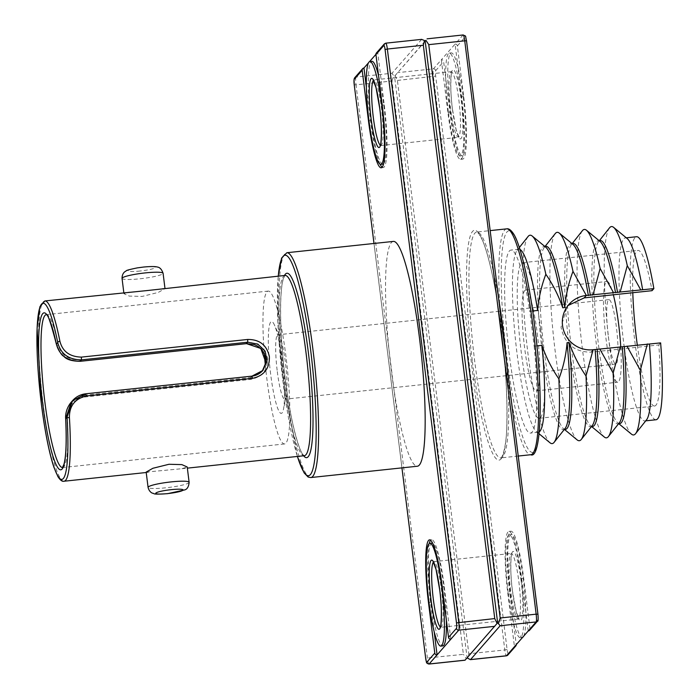 <?xml version="1.0" encoding="UTF-8"?>
<svg xmlns="http://www.w3.org/2000/svg" width="699" height="699" viewBox="0 0 699 699"><rect width="100%" height="100%" fill="white"/><g stroke="black" fill="none" stroke-linecap="round" stroke-linejoin="round"><path stroke-width="0.52" stroke-dasharray="3.5 2.62" d="M62.464 467.526A76.864 10.765 -96.1 0 0 62.569 467.517A76.864 10.765 -96.1 0 0 67.375 417.845A2.071 0.743 -2.9 0 0 65.662 418.666M67.375 417.845C67.454 406.582 73.115 399.653 84.369 397.041L84.43 395.223L71.228 402.152M84.369 397.041L250.661 379.382C262.073 377.067 267.743 370.112 267.647 358.535C264.912 347.429 257.713 342.047 246.048 342.379L79.756 360.046C68.179 359.845 61.031 354.882 58.323 345.157A76.864 10.765 -96.1 0 0 46.335 314.655A76.864 10.765 -96.1 0 0 46.23 314.672M262.3 371.082L250.714 377.565L84.43 395.223L85.741 393.799M265.323 365.123A76.864 10.765 -96.1 0 0 266.817 378.456A76.864 10.765 -96.1 0 0 284.51 443.952A76.864 10.765 -96.1 0 0 285.97 356.586A76.864 10.765 -96.1 0 0 268.276 291.09A76.864 10.765 -96.1 0 0 264.274 353.205M270.644 374.087A46.186 6.466 83.9 0 1 268.617 331.37A46.186 6.466 83.9 0 1 274.401 324.939A46.186 6.466 83.9 0 1 282.151 360.946A46.186 6.466 83.9 0 1 283.392 409.57A46.186 6.466 83.9 0 1 270.644 374.087M56.479 344.546A2.071 1.206 168.1 0 0 58.323 345.157M277.302 371.606A32.399 4.535 -96.1 0 0 284.755 399.216A32.399 4.535 -96.1 0 0 286.241 396.49A32.399 4.535 -96.1 0 0 285.375 362.388A32.399 4.535 -96.1 0 0 279.941 337.128A32.399 4.535 -96.1 0 0 277.914 334.777A32.399 4.535 -96.1 0 0 277.302 371.606M146.17 472.087L181.985 468.697L187.21 466.976M162.841 288.425L164.99 288.617L158.28 292.427L142.185 296.42L129.332 296.096L123.959 293.729L129.175 291.999M608.331 336.446A32.399 4.535 -96.1 0 0 615.793 364.057A32.399 4.535 -96.1 0 0 616.404 327.228A32.399 4.535 -96.1 0 0 608.943 299.626A32.399 4.535 -96.1 0 0 608.331 336.446M620.747 346.879A50.669 7.095 83.9 0 1 617.715 382.222A50.669 7.095 83.9 0 1 606.05 339.05A50.669 7.095 83.9 0 1 607.02 281.461A50.669 7.095 83.9 0 1 613.346 294.795M537.234 333.283A50.669 7.095 83.9 0 1 536.273 390.872A50.669 7.095 83.9 0 1 524.608 347.7A50.669 7.095 83.9 0 1 525.569 290.102A50.669 7.095 83.9 0 1 537.234 333.283M540.668 329.36A78.244 10.957 83.9 0 1 539.182 418.29A78.244 10.957 83.9 0 1 521.174 351.623A78.244 10.957 83.9 0 1 522.66 262.684A78.244 10.957 83.9 0 1 540.668 329.36M393.415 241.408A113.055 15.832 -96.1 0 0 391.265 369.902A113.055 15.832 -96.1 0 0 417.294 466.242M539.182 418.29L654.57 406.04A78.244 10.957 83.9 0 0 658.808 344.965L590.935 352.174C574.429 352.078 564.469 343.751 561.035 327.202L567.099 306.529L568.942 304.432M632.805 292.724A78.244 10.957 83.9 0 1 638.038 250.434A78.244 10.957 83.9 0 1 652.045 290.679M654.57 406.04A78.244 10.957 83.9 0 1 637.296 345.044M658.808 344.965L660.625 342.886M656.02 419.75A92.023 12.888 83.9 0 1 634.841 341.33A92.023 12.888 83.9 0 1 636.588 236.725M376.412 52.975A2.071 2.027 -138.8 0 1 377.713 52.303L384.258 104.894A55.151 7.724 83.9 0 1 383.209 167.577A55.151 7.724 83.9 0 1 382.143 167.201M429.186 543.639A55.151 7.724 -96.1 0 0 430.523 602.328L434.21 631.922M450.811 639.227L444.267 586.636A55.151 7.724 -96.1 0 0 431.571 539.645A55.151 7.724 -96.1 0 0 430.601 540.231M380.046 164.169A55.151 7.724 83.9 0 1 370.514 120.578L366.372 87.288M532.673 310.976L529.816 311.282L534.167 346.171L536.902 345.883M627.3 238.639A92.023 12.888 -96.1 0 0 625.387 237.913A92.023 12.888 -96.1 0 0 623.639 342.519A92.023 12.888 -96.1 0 0 644.827 420.938A92.023 12.888 -96.1 0 0 646.54 419.828M592.56 426.486A92.023 12.888 83.9 0 1 590.646 425.761A92.023 12.888 83.9 0 1 571.38 348.067A92.023 12.888 83.9 0 1 571.406 244.58A92.023 12.888 83.9 0 1 573.128 243.462M572.997 244.405A92.023 12.888 -96.1 0 0 571.092 243.68A92.023 12.888 -96.1 0 0 569.344 348.285A92.023 12.888 -96.1 0 0 590.524 426.705A92.023 12.888 -96.1 0 0 592.236 425.595M619.707 423.603A92.023 12.888 83.9 0 1 617.802 422.878A92.023 12.888 83.9 0 1 598.527 345.184A92.023 12.888 83.9 0 1 598.554 241.697A92.023 12.888 83.9 0 1 600.275 240.578M609.528 227.83A104.78 14.679 -96.1 0 0 609.493 345.664A104.78 14.679 -96.1 0 0 631.433 434.123M555.233 233.597A104.78 14.679 -96.1 0 0 555.198 351.431A104.78 14.679 -96.1 0 0 577.138 439.889M600.153 241.522A92.023 12.888 -96.1 0 0 598.239 240.797A92.023 12.888 -96.1 0 0 596.492 345.402A92.023 12.888 -96.1 0 0 617.671 423.821A92.023 12.888 -96.1 0 0 619.393 422.712M582.381 230.714A104.78 14.679 -96.1 0 0 582.346 348.548A104.78 14.679 -96.1 0 0 604.286 437.006M378.535 75.509A51.7 7.243 83.9 0 1 383.83 105.383A51.7 7.243 83.9 0 1 383.559 163.802M382.851 164.143A51.7 7.243 83.9 0 1 370.951 120.088A51.7 7.243 83.9 0 1 371.929 61.32M368.539 62.779L369.526 61.652M375.913 54.356L385.656 43.233A2.071 2.027 41.2 0 0 384.354 43.906M446.373 620.144A51.7 7.243 -96.1 0 0 443.839 587.125A51.7 7.243 -96.1 0 0 432.698 543.263M431.938 543.071A51.7 7.243 -96.1 0 0 430.951 601.839A51.7 7.243 -96.1 0 0 442.851 645.893M385.769 43.163A6.894 0.97 83.9 0 0 385.656 43.233L421.803 39.345M421.628 39.415L391.999 73.246L356.027 77.065L363.969 67.995M429.011 664.05A6.894 0.97 83.9 0 1 427.421 658.178L356.009 84.832L391.982 81.005L463.393 654.351L425.656 658.17M391.982 81.005L393.624 75.71L391.999 73.246M465.097 660.162L466.233 658.659L463.393 654.351M545.849 247.289A92.023 12.888 -96.1 0 0 543.936 246.564A92.023 12.888 -96.1 0 0 542.188 351.169A92.023 12.888 -96.1 0 0 563.377 429.588A92.023 12.888 -96.1 0 0 565.089 428.478M528.086 236.48A104.78 14.679 -96.1 0 0 528.042 354.314A104.78 14.679 -96.1 0 0 549.991 442.773M565.412 429.369A92.023 12.888 83.9 0 1 563.499 428.644A92.023 12.888 83.9 0 1 544.224 350.95A92.023 12.888 83.9 0 1 544.259 247.463A92.023 12.888 83.9 0 1 545.971 246.345M539.322 431.807A92.023 12.888 83.9 0 1 538.265 432.253A92.023 12.888 83.9 0 1 536.351 431.528A92.023 12.888 83.9 0 1 517.077 353.834A92.023 12.888 83.9 0 1 517.111 250.347A92.023 12.888 83.9 0 1 518.824 249.228A92.023 12.888 83.9 0 1 519.951 249.447M534.167 346.171A92.023 12.888 83.9 0 1 530.454 433.083A92.023 12.888 83.9 0 1 509.274 354.664A92.023 12.888 83.9 0 1 511.021 250.059A92.023 12.888 83.9 0 1 529.816 311.282M425.193 41.25L394.533 76.261L393.624 75.71M497.627 622.739L466.233 658.659M425.062 41.119L394.533 76.261L467.089 657.881M395.075 75.562L397.408 80.429L468.828 653.775L467.683 658.502M463.149 34.95A6.894 0.97 -96.1 0 0 463.035 35.02L455.084 44.089A2.071 2.027 -138.8 0 1 457.373 45.907L463.673 96.462A55.151 7.724 83.9 0 1 462.624 159.145A55.151 7.724 83.9 0 1 449.929 112.146L443.629 61.599A2.071 2.027 41.2 0 0 441.34 59.773L455.084 44.089L461.637 96.672A55.151 7.724 83.9 0 1 460.589 159.355A55.151 7.724 83.9 0 1 447.893 112.364L441.34 59.773L433.397 68.852L397.425 72.67M448.321 111.875A51.7 7.243 83.9 0 1 449.308 53.107A51.7 7.243 83.9 0 1 461.209 97.161A51.7 7.243 83.9 0 1 460.222 155.929A51.7 7.243 83.9 0 1 448.321 111.875M508.33 593.617A51.7 7.243 -96.1 0 0 520.231 637.68A51.7 7.243 -96.1 0 0 521.209 578.912A51.7 7.243 -96.1 0 0 509.309 534.857A51.7 7.243 -96.1 0 0 508.33 593.617M528.191 631.005L521.637 578.423A55.151 7.724 -96.1 0 0 508.942 531.423A55.151 7.724 -96.1 0 0 507.893 594.106L514.447 646.697M516.246 644.644A2.071 2.027 41.2 0 0 516.229 644.443L508.287 653.513A2.071 2.027 -138.8 0 1 507.806 655.094M537.435 621.262A2.071 2.027 41.2 0 0 537.915 619.681L529.973 628.75A2.071 2.027 -138.8 0 1 529.493 630.332M529.973 628.75L523.673 578.204A55.151 7.724 -96.1 0 0 510.978 531.205A55.151 7.724 -96.1 0 0 509.929 593.897L516.229 644.443M463.245 96.951A51.7 7.243 83.9 0 1 462.257 155.711A51.7 7.243 83.9 0 1 450.357 111.657A51.7 7.243 83.9 0 1 451.344 52.888A51.7 7.243 83.9 0 1 463.245 96.951M523.621 636.221A51.7 7.243 -96.1 0 0 523.245 578.693A51.7 7.243 -96.1 0 0 511.345 534.639A51.7 7.243 -96.1 0 0 510.366 593.399A51.7 7.243 -96.1 0 0 522.267 637.462A51.7 7.243 -96.1 0 0 522.634 637.348M250.661 379.382L250.714 377.565L251.955 376.149M246.415 343.646L246.048 342.379M80.132 361.304L79.756 360.046M64.028 481.235A90.652 12.696 83.9 0 1 43.155 403.987A90.652 12.696 83.9 0 1 44.876 300.946M285.148 275.432A90.652 12.696 -96.1 0 0 283.427 378.465A90.652 12.696 -96.1 0 0 304.292 455.713M303.619 455.783A92.714 12.984 83.9 0 1 285.209 378.543A92.714 12.984 83.9 0 1 284.476 275.502M189.123 482.284A20.682 2.63 -7.1 0 1 166.021 487.78A20.682 2.63 -7.1 0 1 148.074 487.395M122.045 278.412A20.682 2.63 172.9 0 0 139.992 278.796A20.682 2.63 172.9 0 0 163.085 273.3M278.263 276.166A110.984 15.544 -96.1 0 0 282.929 381.147A110.984 15.544 -96.1 0 0 297.416 456.447M140.001 271.037A13.788 1.748 -7.1 0 1 128.144 270.513A13.788 1.748 -7.1 0 1 143.444 267.114A13.788 1.748 -7.1 0 1 155.3 267.63A13.788 1.748 -7.1 0 1 140.001 271.037M310.732 477.557A113.055 15.832 83.9 0 1 284.711 381.217A113.055 15.832 83.9 0 1 286.852 252.723M374 243.47L401.951 467.876M590.935 352.174L593.067 349.745M384.258 104.894L382.222 105.103M430.523 602.328L428.968 602.494M444.267 586.636L442.231 586.854M354.236 84.824L356.009 84.832A6.894 0.97 83.9 0 1 356.027 77.065A2.071 2.027 41.2 0 0 354.725 77.738M370.514 120.578L368.967 120.744M534.63 325.708A111.499 15.623 83.9 0 1 534.412 451.318A111.499 15.623 83.9 0 1 506.845 357.434A111.499 15.623 83.9 0 1 507.072 231.823A111.499 15.623 83.9 0 1 534.63 325.708M506.714 228.853A113.57 15.911 -96.1 0 0 504.556 357.94A113.57 15.911 -96.1 0 0 530.698 454.726M506.216 359.452A113.57 15.911 83.9 0 1 500.834 457.897A113.57 15.911 83.9 0 1 474.691 361.112A113.57 15.911 83.9 0 1 476.849 232.024A113.57 15.911 83.9 0 1 498.728 299.347M380.317 145.147A32.739 4.587 -96.1 0 0 380.85 145.296A32.739 4.587 -96.1 0 0 381.471 108.074A32.739 4.587 -96.1 0 0 373.93 80.175A32.739 4.587 -96.1 0 0 373.449 80.429M440.326 626.889A32.739 4.587 -96.1 0 0 440.851 627.038A32.739 4.587 -96.1 0 0 441.471 589.825A32.739 4.587 -96.1 0 0 433.939 561.926A32.739 4.587 -96.1 0 0 433.45 562.179M427.054 38.838L463.035 35.02A2.071 2.027 -138.8 0 1 465.324 36.837A4.823 0.673 83.9 0 1 466.513 40.9M508.287 653.513A4.823 0.673 83.9 0 1 507.09 649.45L435.678 76.104A4.823 0.673 83.9 0 1 435.687 70.669A2.071 2.027 41.2 0 0 433.397 68.852A6.894 0.97 -96.1 0 0 433.38 76.61L504.8 649.956L468.828 653.775M397.408 80.429L435.678 76.104M507.09 649.45L504.8 649.956A6.894 0.97 -96.1 0 0 506.382 655.837M472.393 361.619A115.641 16.199 -96.1 0 0 500.982 458.998A115.641 16.199 -96.1 0 0 501.209 328.731A115.641 16.199 -96.1 0 0 472.629 231.352A115.641 16.199 -96.1 0 0 472.393 361.619M458.841 99.861A32.739 4.587 83.9 0 1 458.221 137.074A32.739 4.587 83.9 0 1 450.68 109.175A32.739 4.587 83.9 0 1 451.309 71.962A32.739 4.587 83.9 0 1 458.841 99.861M510.689 590.926A32.739 4.587 83.9 0 1 511.31 553.704A32.739 4.587 83.9 0 1 518.85 581.612A32.739 4.587 83.9 0 1 518.23 618.825A32.739 4.587 83.9 0 1 510.689 590.926M537.915 614.176L537.924 614.246A4.823 0.673 83.9 0 1 537.915 619.681M435.687 70.669L443.629 61.599M457.373 45.907L465.324 36.837M452.463 109.254A34.81 4.876 -96.1 0 0 461.069 138.568A34.81 4.876 -96.1 0 0 461.139 99.354A34.81 4.876 -96.1 0 0 452.533 70.04A34.81 4.876 -96.1 0 0 452.463 109.254M521.139 581.096A34.81 4.876 -96.1 0 0 512.542 551.791A34.81 4.876 -96.1 0 0 512.472 590.996A34.81 4.876 -96.1 0 0 521.07 620.31A34.81 4.876 -96.1 0 0 521.139 581.096M461.637 96.672L463.673 96.462M447.893 112.364L449.929 112.146M521.637 578.423L523.673 578.204M507.893 594.106L509.929 593.897M261.679 371.824L262.92 370.409M284.51 443.952L62.421 467.561M268.276 291.09L46.335 314.655M286.241 396.49L283.392 409.57M279.941 337.128L274.401 324.939M146.222 472.507L148.319 472.279M181.985 468.706L187.358 468.138M615.793 364.057L284.755 399.216M608.943 299.626L277.914 334.777M285.201 275.423C284.694 276.795 286.153 272.523 283.445 278.779C279.181 290.452 279.714 335.887 285.218 378.509C289.762 417.722 298.91 451.86 303.558 455.119L304.345 455.713M123.95 293.729L123.81 292.566M536.273 390.872L617.715 382.222M525.569 290.102L607.02 281.461M297.355 456.456L282.912 381.182L277.87 322.65L278.202 276.166M522.66 262.684L638.038 250.434M431.571 539.645L429.536 539.855M401.934 467.876L373.982 243.47M383.209 167.577L381.173 167.795M645.736 420.842L644.827 420.938M626.295 237.817L625.387 237.913M572 243.584L571.092 243.68M617.802 422.878L618.798 423.699M598.554 241.697L599.366 240.674M599.148 240.701L598.239 240.797M590.646 425.761L591.651 426.582M571.406 244.58L572.21 243.558M591.433 426.608L590.524 426.705M618.589 423.725L617.671 423.821M563.499 428.644L564.504 429.466M544.259 247.463L545.063 246.441M536.351 431.528L539.121 433.817M517.111 250.347L519.34 247.525M544.853 246.467L543.936 246.564M538.265 432.253L530.454 433.083M564.285 429.492L563.377 429.588M518.824 249.228L511.021 250.059M518.247 456.045L500.834 457.897C500.135 460.624 506.522 452.131 506.801 424.975C507.544 397.783 505.674 365.708 501.192 328.766C497.959 303.086 494.097 281.147 489.588 262.955C487.142 253.204 484.748 245.62 482.415 240.211L478.946 233.824L476.849 232.024L490.165 230.609M380.09 145.645L459.033 137.266L456.141 129.647L452.48 109.21C449.588 89.909 451.17 69.664 452.061 71.604L373.117 79.992M433.127 561.734L512.07 553.355C511.17 551.415 509.588 571.651 512.481 590.961L516.15 611.398L519.042 619.008L440.099 627.396M462.257 155.711L460.222 155.929M451.344 52.888L449.308 53.107M460.589 159.355L462.624 159.145M511.345 534.639L509.309 534.857M522.267 637.462L520.231 637.68M508.942 531.423L510.978 531.205"/><path stroke-width="1.05" d="M71.237 402.143L72.486 400.71L67.043 417.233A2.071 0.629 -3.5 0 0 69.419 417.626A90.652 12.696 83.9 0 1 64.028 481.235C62.272 481.751 60.236 480.222 57.938 476.639L53.989 467.456C51.927 461.401 49.909 453.695 47.943 444.328C45.418 432.253 43.224 418.797 41.363 403.943L37.091 328.347L39.852 306.826L44.876 300.946A90.652 12.696 83.9 0 1 59.904 341.243A2.071 1.11 168.8 0 0 57.746 342.597A88.581 12.407 -96.1 0 0 39.397 309.002A88.581 12.407 -96.1 0 0 41.381 403.908A88.581 12.407 -96.1 0 0 60.595 479.138A88.581 12.407 -96.1 0 0 67.043 417.233L65.689 418.78L71.228 402.152C65.383 409.168 65.435 416.875 65.662 418.666L65.662 418.666A2.071 0.743 -2.9 0 0 65.689 418.78A78.926 11.053 83.9 0 1 59.354 469.352A78.926 11.053 83.9 0 1 42.578 402.537A78.926 11.053 83.9 0 1 40.603 318.823A78.926 11.053 83.9 0 1 56.392 344.144A2.071 1.206 168.1 0 0 56.409 344.345A2.071 1.206 168.1 0 0 56.409 344.354A2.071 1.206 168.1 0 0 56.479 344.546M85.741 393.799L251.955 376.149L262.92 370.409L267.07 361.086L265.131 351.16L257.791 344.091L247.726 342.222L246.494 343.637L260.797 348.469L265.865 362.484M72.504 400.702L85.697 393.79L86.222 396.001C74.889 398.771 69.288 405.979 69.419 417.626M264.274 353.205A76.864 10.765 -96.1 0 0 265.323 365.123M59.904 341.243C62.482 351.448 69.647 356.743 81.381 357.119L247.664 339.461C259.556 339.373 266.791 345.079 269.368 356.569C269.709 368.478 264.091 375.739 252.514 378.342L86.222 396.001M247.664 339.461L247.726 342.222L81.434 359.88C68.616 359.688 60.717 353.921 57.746 342.597L56.392 344.144C59.328 355.267 67.261 360.981 80.202 361.296L80.132 361.304M168.983 464.276L152.88 468.278L146.17 472.087L148.074 487.395A20.682 2.63 -7.1 0 1 171.176 481.899A20.682 2.63 -7.1 0 1 189.123 482.284L187.21 466.976L181.836 464.608L168.983 464.276M44.876 300.946L147.34 290.539L285.148 275.432A90.652 12.696 -96.1 0 1 306.013 352.68A90.652 12.696 -96.1 0 1 304.292 455.713L187.358 468.138M613.346 294.795A50.669 7.095 83.9 0 1 618.685 324.633A50.669 7.095 83.9 0 1 620.747 346.879M310.732 477.557L417.294 466.242A113.055 15.832 -96.1 0 0 419.444 337.748A113.055 15.832 -96.1 0 0 393.415 241.408L286.852 252.723A113.055 15.832 83.9 0 1 312.881 349.063A113.055 15.832 83.9 0 1 310.732 477.557L308.11 477.033L304.126 472.9L297.355 456.456M568.025 305.533L584.172 297.888L652.045 290.679L653.862 288.608L586.304 295.459A27.576 27.078 41.2 0 0 568.942 304.432A27.576 27.078 41.2 0 0 565.57 335.057A27.576 27.078 41.2 0 0 593.067 349.745L660.625 342.886A92.023 12.888 83.9 0 1 656.02 419.75L645.736 420.842M637.296 345.044A78.244 10.957 83.9 0 1 636.553 339.364A78.244 10.957 83.9 0 1 632.805 292.724M448.522 637.401L442.231 586.854A55.151 7.724 -96.1 0 0 429.536 539.855A55.151 7.724 -96.1 0 0 428.487 602.538L434.787 653.093A2.071 2.027 41.2 0 0 437.076 654.911L450.811 639.227A2.071 2.027 -138.8 0 1 448.522 637.401L456.473 628.331A4.823 0.673 -96.1 0 0 456.482 622.896L385.07 49.55A4.823 0.673 -96.1 0 0 383.873 45.487L375.931 54.557L382.222 105.103A55.151 7.724 83.9 0 1 381.173 167.795A55.151 7.724 83.9 0 1 368.478 120.796L362.187 70.25L354.236 79.319A4.823 0.673 -96.1 0 0 354.227 84.754L374 243.47M626.295 237.817L636.588 236.725A92.023 12.888 83.9 0 1 653.862 288.608M375.931 54.557A2.071 2.027 -138.8 0 1 376.412 52.975L384.354 43.906A2.071 2.027 41.2 0 0 383.873 45.487M434.21 631.922L437.076 654.911L429.125 663.98A2.071 2.027 -138.8 0 1 426.836 662.163L434.787 653.093M366.372 87.288L363.969 67.995A2.071 2.027 41.2 0 0 362.187 70.25M430.601 540.231A55.151 7.724 -96.1 0 0 429.186 543.639M382.143 167.201A55.151 7.724 83.9 0 1 380.046 164.169M586.321 295.459L572.988 271.378C568.54 283.104 565.806 295.161 564.775 307.569L562.739 307.787C558.684 295.922 553.049 284.746 545.84 274.253C541.393 285.987 538.649 298.045 537.627 310.452L532.673 310.976M536.902 345.883L541.97 345.35C546.068 357.294 551.703 368.469 558.868 378.875C563.289 367.246 566.033 355.179 567.081 342.676L569.117 342.466C573.215 354.41 578.851 365.586 586.015 375.992L593.084 349.736M618.798 423.699L631.433 434.123A104.78 14.679 -96.1 0 0 635.566 433.686L646.54 419.828A92.023 12.888 -96.1 0 0 649.423 344.074M642.661 289.797A92.023 12.888 -96.1 0 0 627.3 238.639L613.661 227.393A104.78 14.679 -96.1 0 0 609.528 227.83L599.366 240.674M613.469 292.575L600.135 268.495L593.067 294.742M572 243.584L573.128 243.462A92.023 12.888 83.9 0 1 590.402 295.345M588.366 295.563A92.023 12.888 -96.1 0 0 572.997 244.405L559.357 233.16A104.78 14.679 -96.1 0 0 555.233 233.597L545.063 246.441M624.312 346.748A92.023 12.888 83.9 0 1 619.707 423.603L618.589 423.725M599.148 240.701L600.275 240.578A92.023 12.888 83.9 0 1 617.549 292.462M640.625 289.692L627.283 265.611L620.223 291.859M627.283 265.611A104.78 14.679 -96.1 0 0 613.661 227.393M635.566 433.686A104.78 14.679 -96.1 0 0 640.319 370.225L647.379 343.969M626.977 346.136L640.319 370.225M572.988 271.378A104.78 14.679 -96.1 0 0 559.357 233.16M615.513 292.68A92.023 12.888 -96.1 0 0 600.153 241.522L586.513 230.277A104.78 14.679 -96.1 0 0 582.381 230.714L572.21 243.558M600.135 268.495A104.78 14.679 -96.1 0 0 586.513 230.277M597.164 349.631A92.023 12.888 83.9 0 1 592.56 426.486L591.433 426.608M591.651 426.582L604.286 437.006A104.78 14.679 -96.1 0 0 608.418 436.569A104.78 14.679 -96.1 0 0 613.163 373.109L620.231 346.853M599.829 349.019L613.163 373.109M564.504 429.466L577.138 439.889A104.78 14.679 -96.1 0 0 581.271 439.453L592.236 425.595A92.023 12.888 -96.1 0 0 595.129 349.841M608.418 436.569L619.393 422.712A92.023 12.888 -96.1 0 0 622.276 346.957M581.271 439.453A104.78 14.679 -96.1 0 0 586.015 375.992M383.559 163.802A51.7 7.243 83.9 0 1 382.851 164.143L380.815 164.361A51.7 7.243 83.9 0 1 368.915 120.307A51.7 7.243 83.9 0 1 369.893 61.538A51.7 7.243 83.9 0 1 381.794 105.601A51.7 7.243 83.9 0 1 380.815 164.361M369.893 61.538L371.929 61.32A51.7 7.243 83.9 0 1 378.535 75.509M363.969 67.995L368.539 62.779M369.526 61.652L375.913 54.356M432.698 543.263A51.7 7.243 -96.1 0 0 431.938 543.071L429.894 543.289A51.7 7.243 -96.1 0 0 428.915 602.049A51.7 7.243 -96.1 0 0 440.816 646.112A51.7 7.243 -96.1 0 0 441.803 587.343A51.7 7.243 -96.1 0 0 429.894 543.289M440.816 646.112L442.851 645.893A51.7 7.243 -96.1 0 0 446.373 620.144M421.628 39.415L424.468 40.498L423.332 45.225L494.743 618.571L497.076 623.438L465.036 660.223L429.011 664.05A6.894 0.97 83.9 0 0 429.125 663.98L465.097 660.162M562.739 307.787A92.023 12.888 -96.1 0 0 545.849 247.289L532.21 236.044A104.78 14.679 -96.1 0 0 528.086 236.48L519.34 247.525M545.84 274.253A104.78 14.679 -96.1 0 0 532.21 236.044M569.117 342.466A92.023 12.888 83.9 0 1 565.412 429.369L564.285 429.492M544.853 246.467L545.971 246.345A92.023 12.888 83.9 0 1 564.775 307.569M539.121 433.817L549.991 442.773A104.78 14.679 -96.1 0 0 554.124 442.336L565.089 428.478A92.023 12.888 -96.1 0 0 567.081 342.676M554.124 442.336A104.78 14.679 -96.1 0 0 558.868 378.875M541.97 345.35A92.023 12.888 83.9 0 1 539.322 431.807M519.951 249.447A92.023 12.888 83.9 0 1 537.627 310.452M428.767 44.649L500.178 617.995L536.15 614.168L464.739 40.822L428.767 44.649L425.927 40.341L425.193 41.25L424.468 40.498M425.193 41.25L497.627 622.739L497.076 623.438M500.161 625.754L470.532 659.585L506.504 655.767L536.133 621.935L500.161 625.754L497.627 622.739M498.536 623.29L500.178 617.995M425.927 40.341L425.062 41.119M528.191 631.005A2.071 2.027 -138.8 0 0 529.493 630.332L537.435 621.262A2.071 2.027 41.2 0 1 536.133 621.935A6.894 0.97 -96.1 0 0 536.15 614.168L537.942 614.211L466.53 40.865L464.739 40.822A6.894 0.97 -96.1 0 0 463.149 34.95L427.054 38.838M506.382 655.837A6.894 0.97 -96.1 0 0 506.504 655.767A2.071 2.027 -138.8 0 0 507.806 655.094L506.382 655.837L470.357 659.655L467.089 657.881M514.447 646.697A2.071 2.027 41.2 0 0 516.246 644.644M522.634 637.348A51.7 7.243 -96.1 0 0 523.621 636.221M81.381 357.119L81.434 359.88L80.202 361.296L246.415 343.646M46.23 314.672A76.864 10.765 -96.1 0 0 44.876 402.021A76.864 10.765 -96.1 0 0 62.464 467.526M251.955 376.149L252.514 378.342M284.476 275.502A92.714 12.984 83.9 0 1 308.311 352.174A92.714 12.984 83.9 0 1 303.619 455.783M145.147 272.916A20.682 2.63 172.9 0 0 122.045 278.412C122.028 273.012 125.374 271.413 124.964 271.675L126.274 270.845C125.881 270.461 129.577 269.473 137.362 267.874L143.557 267.044C154.313 266.039 156.821 266.869 157.135 267.001C159.739 267.21 161.722 269.316 163.085 273.3A20.682 2.63 172.9 0 0 145.147 272.916M297.416 456.447A110.984 15.544 -96.1 0 0 314.777 459.042A110.984 15.544 -96.1 0 0 310.583 349.57A110.984 15.544 -96.1 0 0 278.263 276.166M167.725 493.59A13.788 1.748 172.9 0 0 183.016 490.182A13.788 1.748 172.9 0 0 171.159 489.667A13.788 1.748 172.9 0 0 155.868 493.066A13.788 1.748 172.9 0 0 167.725 493.59M401.951 467.876L425.647 658.1A4.823 0.673 -96.1 0 0 426.836 662.163M584.172 297.888L586.304 295.459M428.968 602.494L428.487 602.538M384.354 43.906L385.769 43.163A6.894 0.97 83.9 0 1 387.36 49.044L385.07 49.55M354.236 84.824L354.035 79.494L354.725 77.738A2.071 2.027 41.2 0 0 354.236 79.319M423.332 45.225L387.36 49.044L458.771 622.39A6.894 0.97 83.9 0 1 458.762 630.149L450.811 639.227M494.735 626.33L458.762 630.149A2.071 2.027 -138.8 0 1 456.473 628.331M401.934 467.876L425.647 658.1M373.982 243.47L354.227 84.754M368.967 120.744L368.478 120.796M494.743 618.571L456.482 622.896M530.698 454.726A113.57 15.911 -96.1 0 0 532.856 325.638A113.57 15.911 -96.1 0 0 506.714 228.853C508.689 228.39 510.899 229.954 513.337 233.527C520.091 243.069 529.283 281.461 534.648 325.673C543.708 395.416 541.14 459.977 530.698 454.726L518.247 456.045M371.012 117.904A34.81 4.876 83.9 0 1 371.082 78.69A34.81 4.876 83.9 0 1 379.688 108.004A34.81 4.876 83.9 0 1 379.618 147.209A34.81 4.876 83.9 0 1 371.012 117.904M431.021 599.646A34.81 4.876 83.9 0 1 431.091 560.432A34.81 4.876 83.9 0 1 439.697 589.746A34.81 4.876 83.9 0 1 439.627 628.96A34.81 4.876 83.9 0 1 431.021 599.646M498.728 299.347A113.57 15.911 83.9 0 1 502.992 328.801A113.57 15.911 83.9 0 1 506.216 359.452M373.449 80.429A32.739 4.587 -96.1 0 0 373.31 117.388A32.739 4.587 -96.1 0 0 380.317 145.147M433.45 562.179A32.739 4.587 -96.1 0 0 433.31 599.139A32.739 4.587 -96.1 0 0 440.326 626.889M537.435 621.262C538.186 621.621 538.352 619.27 537.942 614.211L537.924 614.246M463.149 34.95C466.504 36.855 464.992 34.164 466.53 40.865L537.915 614.176M46.335 314.655L46.178 314.646C47.296 312.444 50.704 322.344 56.409 344.354C59.188 351.44 61.661 355.433 63.827 356.333C66.457 359.522 71.91 361.191 80.167 361.313L246.459 343.655L254.392 344.598L257.948 346.302L262.046 349.841L265.506 356.612L265.838 362.711L262.3 371.082M72.495 400.702C76.042 396.735 80.446 394.428 85.697 393.79L251.989 376.132C256.157 375.686 259.801 373.773 262.92 370.409M65.662 418.666C66.693 441.218 66.108 456.464 63.915 464.398L62.421 467.561M64.028 481.235L146.222 472.507M123.81 292.566L122.045 278.412M164.947 288.198L163.085 273.3M148.074 487.395C149.385 492.638 153.02 493.372 152.565 493.214C155.143 493.485 150.984 494.778 167.611 493.66L184.859 489.877C187.323 489.073 188.747 486.548 189.123 482.284M286.852 252.723L281.601 258.071L278.202 276.166M354.725 77.738L362.667 68.668M425.63 658.135C427.168 664.836 425.647 662.145 429.011 664.05M385.769 43.163L421.803 39.345M506.714 228.853L490.165 230.609M373.93 80.175L373.117 79.992L376.01 87.602L379.671 108.039C382.563 127.349 380.99 147.585 380.09 145.645L380.85 145.296M440.851 627.038L440.099 627.396C440.99 629.336 442.572 609.091 439.68 589.79L436.019 569.353L433.127 561.734L433.939 561.926M507.806 655.094L515.748 646.025"/></g></svg>
